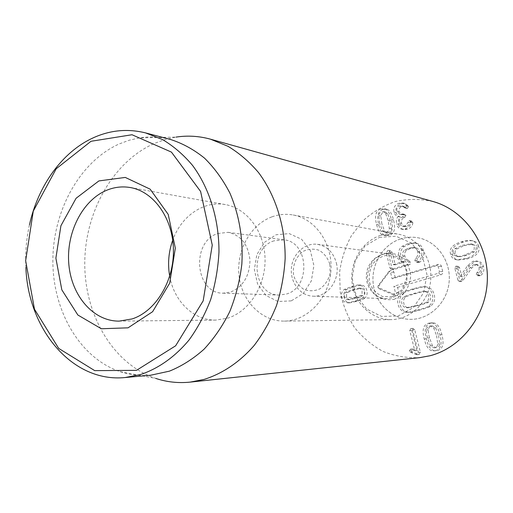 <?xml version="1.0" encoding="UTF-8"?>
<svg xmlns="http://www.w3.org/2000/svg" width="513" height="513" viewBox="0 0 513 513"><rect width="100%" height="100%" fill="white"/><g stroke="black" fill="none" stroke-linecap="round" stroke-linejoin="round"><path stroke-width="0.38" stroke-dasharray="2.56 1.92" d="M436.595 335.682L437.749 343.986C437.583 345.961 436.608 347.192 434.825 347.679L434.011 347.827L430.458 345.871L427.573 338.093C426.624 334.598 426.232 331.892 426.406 329.962C426.527 327.961 427.509 326.685 429.355 326.133L430.407 325.967L433.671 327.903L436.595 335.682M438.557 335.573L439.705 343.832C439.538 345.8 438.57 347.025 436.794 347.513L435.979 347.66L432.44 345.717L429.567 337.971C428.618 334.495 428.233 331.796 428.406 329.885C428.528 327.89 429.503 326.621 431.343 326.069L432.388 325.902L435.646 327.833L438.557 335.573M437.538 350.43C442.847 349.032 444.303 343.774 441.905 334.668C439.859 326.595 436.762 322.658 432.613 322.863L430.606 323.177C425.335 324.594 423.892 329.821 426.258 338.862C428.349 347.288 431.632 351.232 436.114 350.687L434.145 350.873C429.644 351.418 426.348 347.455 424.251 338.99C421.872 329.904 423.328 324.652 428.611 323.222L430.631 322.908C434.793 322.703 437.903 326.659 439.962 334.771C442.366 343.928 440.898 349.206 435.569 350.616M414.735 329.744L412.875 328.467L411.836 330.545L416.857 350.597L412.535 349.02L411.349 350.898L412.452 352.085L418.903 354.483L420.365 352.187L414.735 329.744L412.683 329.827L418.339 352.38L416.864 354.682L410.387 352.271L409.284 351.078L410.477 349.193L414.812 350.783L409.772 330.629L410.817 328.538L412.683 329.827M420.365 352.187L418.339 352.38M412.324 349.052L410.265 349.231M413.247 349.129L411.189 349.302M416.787 350.616L414.748 350.802M416.857 350.597L414.812 350.783M411.836 330.545L409.772 330.629M379.71 223.418L378.652 215.537L378.876 214.402L380.402 212.267L383.358 211.619L385.5 213.222L388.219 220.552L389.322 228.362C389.2 230.311 388.264 231.6 386.507 232.229L384.705 232.408L382.429 230.741L379.71 223.418M381.871 223.848L380.819 216.005L381.037 214.876L382.563 212.748L385.507 212.106L387.642 213.703L390.355 220.994L391.451 228.772C391.329 230.715 390.393 231.998 388.649 232.62L386.847 232.799L384.583 231.132L381.871 223.848M382.858 209.535C377.914 211.253 376.542 216.377 378.748 224.906C380.402 231.613 382.82 235.217 386.007 235.717L389.341 235.384C394.382 233.748 395.773 228.593 393.516 219.923C391.881 213.414 389.572 209.849 386.584 209.227L382.858 209.535L380.704 209.035L384.436 208.727C387.437 209.355 389.758 212.933 391.4 219.474C393.663 228.182 392.265 233.364 387.206 235.012L383.865 235.339C380.665 234.839 378.235 231.222 376.574 224.482C374.362 215.909 375.74 210.76 380.704 209.035M398.607 224.335C399.441 227.278 401.128 229.029 403.66 229.58L407.341 229.292C410.804 227.887 412.638 225.72 412.856 222.789L411.836 221.103L411.054 221.148L408.425 225.47L406.642 226.451L404.475 226.631L402.628 225.547L401.551 223.373C400.948 220.455 401.98 218.467 404.635 217.403L405.918 215.441L404.981 214.434L401.743 214.735L399.063 211.76C398.524 209.266 399.422 207.541 401.762 206.592L403.962 206.412L406.803 208.361L407.508 208.323L408.495 206.527L408.168 205.809L404.949 203.52L400.961 203.815C396.844 205.54 395.234 208.47 396.126 212.613C396.985 215.133 398.383 216.589 400.313 216.973L400.332 217.05C398.678 218.391 398.101 220.821 398.607 224.335L396.511 223.905C395.998 220.372 396.575 217.935 398.235 216.582L398.223 216.512C396.28 216.12 394.882 214.658 394.016 212.126C393.125 207.964 394.741 205.014 398.87 203.283L402.872 202.981L406.104 205.29L406.437 206.008L405.443 207.81L404.731 207.848L401.878 205.893L399.678 206.072C397.325 207.028 396.421 208.759 396.966 211.266L399.653 214.254L402.904 213.953L403.846 214.96L402.558 216.941C399.89 218.006 398.858 220.006 399.46 222.937L400.544 225.117L402.397 226.214L404.571 226.028L406.36 225.04L409.002 220.699L409.784 220.654L410.804 222.347C410.592 225.29 408.746 227.471 405.276 228.881L401.576 229.176C399.037 228.618 397.344 226.861 396.511 223.905M407.341 229.292L405.276 228.881M400.332 217.05L398.235 216.582M400.313 216.973L398.223 216.512M396.126 212.613L394.016 212.126M400.961 203.815L398.87 203.283M408.168 205.809L406.104 205.29M405.911 207.727L403.84 207.214M401.762 206.592L399.678 206.072M399.063 211.76L396.966 211.266M403.943 214.575L401.865 214.101M405.918 215.441L403.846 214.96M404.635 217.403L402.558 216.941M401.551 223.373L399.46 222.937M406.642 226.451L404.571 226.028M411.054 221.148L409.002 220.699M412.792 222.078L410.746 221.635M412.856 222.789L410.804 222.347M358.927 288.133L360.928 289.018L362.056 291.172L362.056 293.673L360.729 295.578L354.105 298.021L347.551 299.65L345.384 298.746L344.281 296.604L344.281 294.129L345.582 292.237L352.123 289.794L358.792 288.12L362.672 288.736L364.288 291.281L364.371 293.442L363.698 294.943L362.967 295.661L360.729 295.578M362.967 295.661L356.368 298.098L349.834 299.714L347.359 299.637M349.642 299.701L347.673 298.816L346.57 296.681L346.57 294.218L347.872 292.339L345.582 292.237M347.872 292.339L354.387 289.903L361.165 288.255M364.256 298.495C366.757 296.623 367.616 293.962 366.833 290.499C365.949 287.107 364.025 285.311 361.075 285.1L353.63 286.786L346.608 289.544C344.159 291.397 343.319 294.032 344.076 297.444C344.948 300.83 346.852 302.625 349.802 302.843L357.125 301.227C361.703 299.816 364.083 298.906 364.256 298.495L362.024 298.419C361.851 298.835 359.466 299.752 354.868 301.169L347.519 302.792C344.563 302.574 342.646 300.765 341.78 297.367C341.017 293.936 341.863 291.294 344.313 289.428L351.367 286.658C355.958 285.273 358.42 284.702 358.76 284.959L358.831 284.965C361.793 285.177 363.723 286.985 364.615 290.39C365.397 293.866 364.538 296.546 362.024 298.419M349.802 302.843L347.519 302.792M346.608 289.544L344.313 289.428M360.998 285.093L358.76 284.959M457.936 280.169L454.807 268.184L455.813 266.209L456.442 266.157L457.634 267.331L460.039 276.513L467.593 265.676L472.999 261.29L476.25 261.008C478.956 261.425 480.809 263.252 481.822 266.497C482.534 270.909 481.45 273.859 478.578 275.346L477.417 275.654L476.154 274.391L476.987 272.538C478.796 271.428 479.45 269.742 478.95 267.465L478.18 265.817L476.981 264.772L473.89 264.561L470.03 267.658L461.488 279.771L459.173 281.387L457.936 280.169L459.808 280.335L461.04 281.547L463.348 279.938L471.851 267.889L475.698 264.811L473.89 264.561M475.698 264.811L478.776 265.022L479.969 266.061L480.732 267.703C481.232 269.96 480.578 271.64 478.776 272.743L477.956 274.59L479.206 275.847L480.367 275.539C483.227 274.064 484.304 271.127 483.592 266.734C482.592 263.509 480.739 261.688 478.045 261.271L474.807 261.553L469.421 265.914L461.899 276.699L459.507 267.562L458.314 266.394L457.692 266.446L456.685 268.414L459.808 280.335M457.692 266.446L455.813 266.209M461.899 276.699L460.039 276.513M461.969 276.674L460.11 276.488M469.421 265.914L467.593 265.676M483.592 266.734L481.822 266.497M480.367 275.539L478.578 275.346M478.776 272.743L476.987 272.538M480.732 267.703L478.95 267.465M463.348 279.938L461.488 279.771M462.399 245.31L470.402 243.842L472.73 244.663L474.076 246.875C474.583 248.799 474.031 250.389 472.428 251.639L464.919 254.948C461.553 256.058 458.936 256.545 457.077 256.397L454.544 255.442L453.351 253.319C452.857 251.434 453.402 249.876 454.98 248.645L462.399 245.31M464.252 245.656L472.223 244.194L474.769 245.195L475.878 247.215C476.385 249.126 475.84 250.703 474.236 251.954L466.759 255.237C463.406 256.346 460.802 256.827 458.949 256.686L456.429 255.737L455.236 253.614C454.749 251.742 455.287 250.19 456.859 248.972L464.252 245.656M478.712 246.336C477.892 243.29 476.07 241.482 473.249 240.918C470.735 240.417 467.426 240.815 463.316 242.11C454.486 244.842 450.876 248.965 452.472 254.474C453.325 257.738 455.326 259.584 458.462 260.027L467.702 258.802C476.68 256.115 480.354 251.96 478.712 246.336L476.917 245.996C478.565 251.646 474.884 255.82 465.868 258.526L456.583 259.758C453.434 259.315 451.434 257.455 450.574 254.179C448.971 248.645 452.601 244.502 461.456 241.751C465.586 240.45 468.914 240.052 471.441 240.552C474.269 241.116 476.096 242.931 476.917 245.996M432.818 201.455C420.307 198.794 407.873 198.8 395.51 201.481C383.557 205.623 372.804 211.972 363.262 220.526L351.45 235.621C345.313 247.08 341.369 259.309 339.612 272.294L340.202 291.737C342.755 304.542 347.468 316.393 354.336 327.275C362.325 337.298 371.874 345.339 382.974 351.411C394.721 356.105 406.982 358.177 419.762 357.632M400.416 238.987C382.544 244.797 370.7 264.958 373.291 284.433C375.721 303.933 392.336 319.65 411.15 319.349C430.086 319.259 447.541 302.228 449.17 281.457C451.01 260.7 436.634 241.007 417.967 237.769C412.016 236.717 406.168 237.121 400.416 238.987M274.051 240.834C248.632 248.33 252.903 295.424 279.175 295.058L286.241 294.071C311.141 287.729 308.929 241.591 283.792 239.815L274.051 240.834M291.249 300.881L277.963 301.509L265.984 295.469L257.603 284.074L254.352 269.569L256.808 254.711L264.516 242.303L276.058 234.749L289.274 233.607L301.554 239.244L310.391 250.658L313.905 265.587L311.327 280.957L303.196 293.577L291.249 300.881M217.749 233.511L228.118 232.338C240.943 235.23 248.228 244.515 249.972 260.194C249.581 276.109 243.111 286.741 230.568 292.089L223.033 293.186C195.087 293.596 190.721 241.879 217.749 233.511M271.948 216.845C278.892 214.338 285.965 213.716 293.16 214.985C315.751 218.859 333.251 244.38 330.853 271.563C328.705 298.765 307.21 321.029 284.292 321.1C261.521 321.433 241.796 301.073 239.058 275.93C236.127 250.812 250.395 224.675 271.948 216.845M169.707 276.225C173.978 301.195 193.632 320.606 215.736 320.093L227.618 318.188C249.138 311.609 265.734 285.773 265.048 258.674C264.516 231.562 246.939 208.284 225.393 204.591C203.674 200.416 181.076 216.294 172.714 240.206M29.427 224.989C26.343 238.981 25.163 253.133 25.881 267.44M170.425 139.44C160.152 136.791 149.854 136.272 139.523 137.888L129.148 140.248L119.067 143.999C79.573 161.839 52.839 210.958 52.858 260.931C52.807 310.884 79.791 357.959 119.984 371.611C129.898 374.92 140.145 376.125 150.713 375.215M119.984 371.611L155.805 378.427C113.309 364.134 84.805 315.482 84.767 263.99C84.651 212.478 112.706 161.864 154.375 143.428L165.019 139.555L175.978 137.112L139.523 137.888M425.726 291.378C428.163 291.647 429.721 293.135 430.401 295.828C431.048 298.534 430.375 300.65 428.374 302.17C428.387 302.587 425.072 303.715 418.428 305.562L408.335 307.736C405.956 307.441 404.436 305.966 403.782 303.305C403.154 300.637 403.814 298.553 405.757 297.046C405.732 296.642 408.989 295.507 415.53 293.648C421.808 291.865 425.13 291.102 425.501 291.352L423.821 291.269C426.265 291.544 427.829 293.038 428.509 295.744C429.163 298.463 428.483 300.586 426.483 302.119C426.495 302.535 423.167 303.67 416.498 305.524L406.367 307.71C403.975 307.415 402.455 305.928 401.794 303.26C401.166 300.58 401.826 298.483 403.782 296.969C403.75 296.565 407.021 295.424 413.587 293.551C419.89 291.762 423.225 290.999 423.591 291.249L423.821 291.269M428.374 302.17L426.483 302.119M403.898 292.974C400.23 295.61 398.947 299.406 400.05 304.35C401.313 309.262 404.148 311.91 408.553 312.295L408.951 312.308C409.65 312.564 413.183 311.833 419.538 310.121C426.438 308.172 430.022 306.902 430.292 306.306C434.081 303.645 435.402 299.791 434.248 294.744C432.934 289.781 430.041 287.133 425.572 286.793L425.501 286.786C424.995 286.414 421.308 287.19 414.427 289.114C407.655 291.108 404.141 292.397 403.898 292.974L401.91 292.878C398.235 295.526 396.947 299.336 398.056 304.312C399.319 309.243 402.16 311.904 406.585 312.289L406.982 312.302C407.688 312.558 411.227 311.827 417.608 310.102C424.533 308.146 428.131 306.87 428.406 306.274C432.202 303.6 433.53 299.727 432.376 294.654C431.055 289.672 428.15 287.004 423.667 286.664L423.597 286.658C423.09 286.286 419.384 287.068 412.484 288.999C405.68 291.006 402.16 292.295 401.91 292.878M408.553 312.295L406.585 312.289M408.335 307.736L406.367 307.71M405.757 297.046L403.782 296.969M430.292 306.306L428.406 306.274M425.501 286.786L423.597 286.658M408.457 260.36L406.129 258.847L404.821 256.186C404.18 253.723 404.828 251.723 406.771 250.203L410.74 248.427L415.626 247.664C417.653 248.1 418.967 249.485 419.583 251.812C420.179 254.563 419.551 256.763 417.678 258.411L416.761 260.848L418.339 262.489L419.98 262.008C423.231 259.655 424.366 255.872 423.379 250.652C422.27 246.407 419.916 243.912 416.319 243.168L409.663 244.021L404.244 246.548C401.044 248.965 399.948 252.37 400.961 256.75C401.814 259.623 403 261.354 404.526 261.957L395.247 264.849L392.067 252.287L390.592 250.697L389.733 250.78L388.399 253.428L391.926 268.126L393.349 269.575L394.131 269.485L410.06 264.4L410.509 262.335L408.457 260.36L406.495 260.117L404.719 259.129L402.846 255.923C402.205 253.448 402.852 251.441 404.802 249.908L408.784 248.125L413.683 247.362C415.722 247.798 417.043 249.183 417.659 251.53C418.262 254.288 417.627 256.5 415.748 258.154L414.831 260.604L416.409 262.252L418.057 261.765C421.32 259.405 422.462 255.602 421.468 250.357C420.359 246.093 417.999 243.592 414.389 242.841L407.707 243.701L402.269 246.24C399.05 248.67 397.953 252.088 398.967 256.494C399.826 259.373 401.019 261.117 402.545 261.72L393.24 264.625L390.047 252.011L388.565 250.408L387.706 250.491L386.366 253.153L389.906 267.914L391.336 269.376L407.726 264.477L408.489 263.592L408.553 262.098L406.495 260.117M406.771 250.203L404.802 249.908M416.761 260.848L414.831 260.604M419.98 262.008L418.057 261.765M404.552 262.06L402.57 261.822M404.526 261.957L402.545 261.72M400.961 256.75L398.967 256.494M404.244 246.548L402.269 246.24M423.379 250.652L421.468 250.357M400.768 238.872C382.781 244.521 370.745 264.682 373.265 284.24C375.619 303.818 392.265 319.65 411.15 319.349C430.086 319.259 447.541 302.228 449.17 281.457C451.01 260.7 436.634 241.007 417.967 237.769C412.144 236.743 406.411 237.109 400.768 238.872M397.588 287.383L440.911 274.801C442.366 274.205 442.975 273.102 442.732 271.486L441.436 266.292C440.898 264.766 439.865 264.144 438.333 264.432L395.145 277.232L393.926 272.166C393.029 270.152 391.701 269.755 389.944 270.986L379.171 285.157L379.145 288.473L380.139 289.255L395.587 295.616C397.812 295.956 398.883 294.911 398.806 292.474L397.588 287.383L393.881 286.26L395.44 292.737L393.939 294.199L377.966 287.46L377.972 285.914L388.694 271.794L390.547 272.345L392.092 278.796L436.723 265.58L438.173 266.452L439.468 271.666L438.621 273.211L393.881 286.26M395.145 277.232L392.092 278.796M329.865 264.201L330.09 273.743C328.326 280.066 325.018 285.068 320.157 288.742C314.758 291.166 309.345 291.397 303.933 289.435C299.041 286.216 295.616 281.599 293.667 275.59C292.141 266.132 295.834 256.622 303.1 251.376C308.409 248.85 313.802 248.504 319.285 250.338C324.287 253.467 327.813 258.09 329.865 264.201M336.4 263.086C340.632 279.316 327.769 297.271 313.052 296.187C300.31 295.847 290.101 282.464 291.397 268.267C292.474 254.05 304.767 242.54 317.387 244.323C327.082 246.131 333.418 252.383 336.4 263.086M391.804 297.893L385.936 298.624C374.509 298.322 365.282 286.773 366.404 274.538C367.327 262.284 378.35 252.428 389.662 254.025C398.345 255.628 404.032 261.034 406.726 270.229C408.669 283.862 403.693 293.083 391.804 297.893M379.421 237.384L396.023 236.23L411.477 243.098L422.59 256.789L426.97 274.59L423.635 292.788L413.311 307.595L398.216 315.982L381.512 316.406L366.526 308.986L356.086 295.341L352.091 278.149L355.22 260.655L364.916 246.131L379.421 237.384M380.588 235.39C361.973 241.334 349.52 262.438 352.104 282.894C354.509 303.369 371.707 319.932 391.259 319.625C410.875 319.535 429.003 301.689 430.715 279.912C432.639 258.154 417.729 237.545 398.402 234.197C392.368 233.133 386.436 233.53 380.588 235.39M439.705 343.832L437.749 343.986M432.44 345.717L430.458 345.871M429.567 337.971L427.573 338.093M428.406 329.885L426.406 329.962M431.343 326.069L429.355 326.133M435.646 327.833L433.671 327.903M441.905 334.668L439.962 334.771M426.258 338.862L424.251 338.99M430.606 323.177L428.611 323.222M412.875 328.467L410.817 328.538M419.262 354.419L417.223 354.618M417.018 354.079L414.979 354.278M412.452 352.085L410.387 352.271M411.349 350.898L409.284 351.078M380.819 216.005L378.652 215.537M387.642 213.703L385.5 213.222M390.355 220.994L388.219 220.552M391.451 228.772L389.322 228.362M388.649 232.62L386.507 232.229M384.583 231.132L382.429 230.741M378.748 224.906L376.574 224.482M393.516 219.923L391.4 219.474M389.341 235.384L387.206 235.012M408.495 206.527L406.437 206.008M407.508 208.323L405.443 207.81M404.141 214.511L402.064 214.03M404.86 217.326L402.782 216.864M409.97 222.661L407.912 222.219M356.368 298.098L354.105 298.021M354.387 289.903L352.123 289.794M357.125 301.227L354.868 301.169M353.63 286.786L351.367 286.658M456.685 268.414L454.807 268.184M459.507 267.562L457.634 267.331M474.807 261.553L472.999 261.29M479.822 275.782L478.033 275.59M477.956 274.59L476.154 274.391M471.851 267.889L470.03 267.658M461.553 281.49L459.693 281.329M472.223 244.194L470.402 243.842M474.236 251.954L472.428 251.639M466.759 255.237L464.919 254.948M458.949 256.686L457.077 256.397M455.236 253.614L453.351 253.319M456.859 248.972L454.98 248.645M463.316 242.11L461.456 241.751M467.702 258.802L465.868 258.526M452.472 254.474L450.574 254.179M415.53 293.648L413.587 293.551M418.428 305.562L416.498 305.524M414.427 289.114L412.484 288.999M419.538 310.121L417.608 310.102M388.399 253.428L386.366 253.153M391.926 268.126L389.906 267.914M394.131 269.485L392.118 269.287M408.944 265.029L406.982 264.804M410.509 262.335L408.553 262.098M404.821 256.186L402.846 255.923M410.74 248.427L408.784 248.125M415.036 247.612L413.093 247.304M419.583 251.812L417.659 251.53M417.678 258.411L415.748 258.154M419.14 262.406L417.216 262.169M392.067 252.287L390.047 252.011M395.036 264.612L393.029 264.387M395.395 264.83L393.381 264.612M409.663 244.021L407.707 243.701M415.222 243.053L413.286 242.726M440.911 274.801L438.621 273.211M398.806 292.474L395.44 292.737M395.587 295.616L393.939 294.199M380.139 289.255L378.427 287.825M379.171 285.157L377.972 285.914M389.745 271.223L388.597 271.903M393.926 272.166L390.547 272.345M438.333 264.432L436.723 265.58M441.436 266.292L438.173 266.452M442.732 271.486L439.468 271.666M394.234 299.323L402.929 294.404C407.623 289.056 410.233 282.708 410.753 275.359C409.816 268.087 406.86 262.015 401.891 257.148C396.081 253.576 389.893 252.415 383.314 253.672L374.823 258.712C370.296 264.028 367.783 270.261 367.276 277.424C368.148 284.529 370.982 290.525 375.779 295.417C381.448 299.098 387.597 300.406 394.234 299.323M434.011 347.827L435.979 347.66M430.407 325.967L432.388 325.902M436.114 350.687L434.145 350.873M432.613 322.863L430.631 322.908M413.228 328.41L411.176 328.48M418.903 354.483L416.864 354.682M412.535 349.02L410.477 349.193M383.358 211.619L385.507 212.106M384.705 232.408L386.847 232.799M386.584 209.227L384.436 208.727M386.007 235.717L383.865 235.339M403.66 229.58L401.576 229.176M404.949 203.52L402.872 202.981M406.803 208.361L404.731 207.848M403.962 206.412L401.878 205.893M401.743 214.735L399.653 214.254M404.981 214.434L402.904 213.953M404.475 226.631L402.397 226.214M411.836 221.103L409.784 220.654M347.551 299.65L349.834 299.714M358.792 288.12L361.03 288.242M349.898 302.85L347.615 302.798M361.075 285.1L358.831 284.965M458.314 266.394L456.442 266.157M478.045 261.271L476.25 261.008M479.206 275.847L477.417 275.654M477.59 264.644L475.788 264.394M461.04 281.547L459.173 281.387M471.011 243.925L472.826 244.278M456.628 256.346L458.507 256.635M473.249 240.918L471.441 240.552M458.462 260.027L456.583 259.758M223.033 293.186L279.175 295.058M228.118 232.338L283.792 239.815M225.393 204.591L130.373 187.553M215.736 320.093L119.208 321.119M284.292 321.1L391.259 319.625M293.16 214.985L398.402 234.197M425.501 291.352L423.591 291.249M406.982 312.302L408.951 312.308M408.733 307.768L406.764 307.742M423.667 286.664L425.572 286.793M391.336 269.376L393.349 269.575M413.683 247.362L415.626 247.664M416.409 262.252L418.339 262.489M388.565 250.408L390.592 250.697M393.24 264.625L395.247 264.849M414.389 242.841L416.319 243.168M377.966 287.46L379.145 288.473M388.694 271.794L389.944 270.986M313.052 296.187L385.936 298.624M317.387 244.323L389.662 254.025M392.349 296.585L382.602 296.546C376.343 293.545 372.047 289.005 369.719 282.919C368.558 276.212 369.527 269.928 372.63 264.067C376.779 259.36 381.005 256.545 385.321 255.621C394.317 254.506 402.756 260.123 405.95 269.691L406.809 277.129L402.487 289.39L392.349 296.585"/><path stroke-width="0.77" d="M190.15 382.121L419.762 357.632L429.926 355.772C461.662 347.743 486.843 314.988 487.35 278.925C488.03 242.867 464.047 209.971 432.818 201.455L210.465 139.177L228.022 146.314C239.212 153.079 249.369 161.813 258.494 172.522C275.648 195.376 285.408 226.387 285.145 258.674C284.183 274.821 281.291 290.486 276.462 305.677C270.601 320.311 263.175 333.565 254.179 345.448C239.783 362.031 222.488 373.631 204.052 379.434L190.15 382.121C178.332 383.32 166.885 382.095 155.805 378.427M132.155 318.919L119.208 321.119C93.385 321.388 71.602 295.886 68.857 264.586C65.908 233.319 82.093 200.602 106.492 190.349C114.296 187.091 122.261 186.161 130.373 187.553C153.81 191.541 172.984 218.333 173.42 249.818C174.029 281.291 155.657 311.327 132.155 318.919M98.887 180.922L76.091 198.262L60.919 225.726L55.879 258.174L61.823 289.845L77.861 315.014L101.35 328.756L128.045 327.833L152.611 311.705L169.688 283.17L175.324 248.177L168.226 214.415L150.149 189.169L125.275 177.427L98.887 180.922M172.714 240.206C168.559 251.947 167.552 263.958 169.707 276.225M136.49 370.348L94.732 370.636L58.681 348.398L34.48 309.224L25.65 260.7L33.274 211.125L56.199 168.771L91.019 141.28L132.021 134.739L171.438 152.111L200.609 191.458L212.26 245.092L203.174 300.855L175.619 345.807L136.49 370.348M25.881 267.44C28.023 329.147 72.262 382.942 125.108 377.53L140.312 374.605C158.248 368.68 175.08 356.849 189.073 339.959C197.813 327.871 205.02 314.392 210.689 299.528C215.345 284.106 218.108 268.228 218.974 251.896C219.089 219.25 209.387 188.085 192.529 165.385C183.571 154.779 173.618 146.199 162.685 139.651L145.564 132.905C127.647 128.462 110.186 130.11 93.186 137.85C62.035 152.015 37.936 186.039 29.427 224.989M125.108 377.53L150.713 375.215L169.393 371.162C181.679 366.186 193.202 358.888 203.975 349.276C214.088 338.445 222.687 325.877 229.773 311.571C235.813 296.508 239.834 280.694 241.841 264.124C243.239 238.673 239.27 215.03 229.939 193.189C222.943 179.633 214.46 167.943 204.495 158.126C193.882 149.559 182.525 143.332 170.425 139.44L145.564 132.905M175.978 137.112C187.514 135.342 199.012 136.028 210.465 139.177"/></g></svg>
